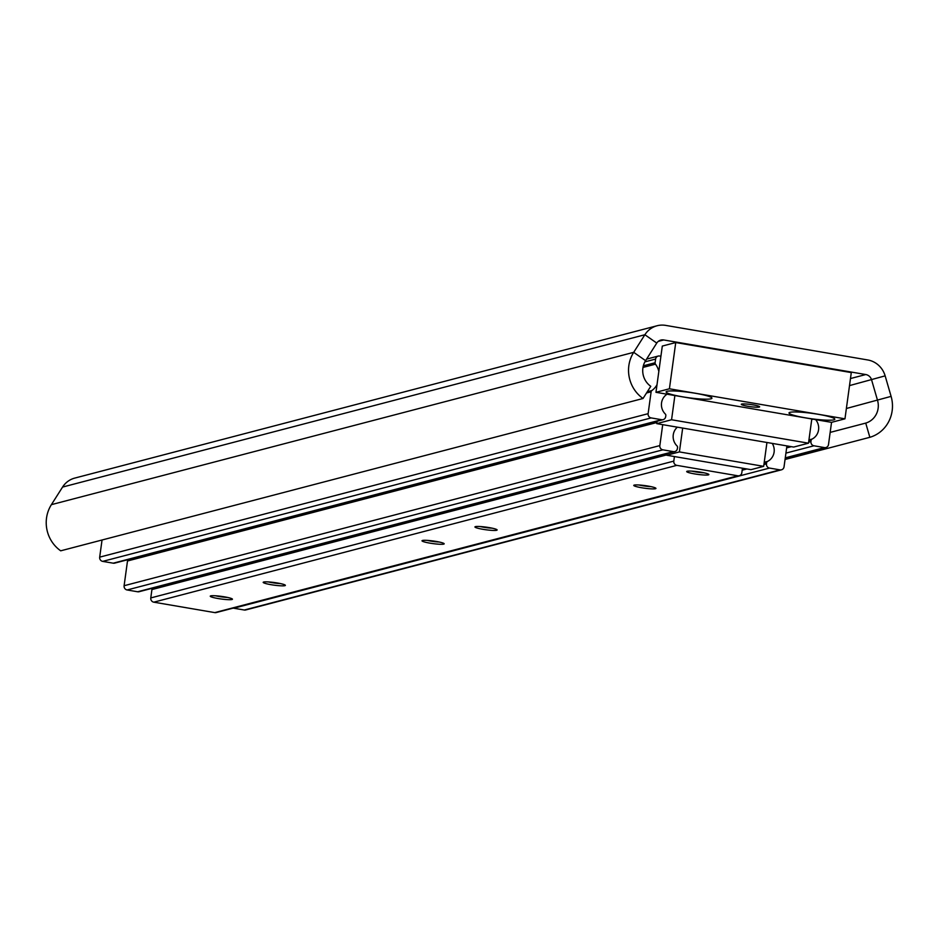<?xml version="1.0" encoding="UTF-8"?>
<svg xmlns="http://www.w3.org/2000/svg" width="938" height="938" viewBox="0 0 938 938"><rect width="100%" height="100%" fill="white"/><g stroke="black" fill="none" stroke-linecap="round" stroke-linejoin="round"><path stroke-width="1.41" d="M869.854 437.307L865.727 423.097A18.502 17.681 -104.7 0 0 877.534 400.35L871.578 379.831A7.398 7.07 -104.7 0 0 865.786 374.543L663.705 339.955A7.398 7.07 -104.7 0 0 656.764 343.074L645.59 360.661A18.502 17.681 -104.7 0 0 650.761 386.304L643.022 398.486L60.7 550.817A33.311 31.822 -104.7 0 1 51.391 504.656L62.565 487.068A22.207 21.211 -104.7 0 1 74.77 478.087L657.081 325.756A22.207 21.211 -104.7 0 1 665.699 325.392L867.779 359.969A22.207 21.211 -104.7 0 1 885.144 375.857L891.1 396.375A33.311 31.822 -104.7 0 1 869.854 437.307L785.047 459.491M643.022 398.486A33.311 31.822 -104.7 0 1 633.701 352.325L644.875 334.737A22.207 21.211 -104.7 0 1 657.081 325.756M865.727 423.097L830.165 432.395M747.821 406.26A9.251 1.09 7.8 0 1 741.301 404.313A9.251 1.09 7.8 0 1 753.12 404.876A9.251 1.09 7.8 0 1 759.639 406.822A9.251 1.09 7.8 0 1 747.821 406.26M789.96 412.333A23.133 2.72 7.8 0 1 814.09 413.646A23.133 2.72 7.8 0 1 834.703 418.887A23.133 2.72 7.8 0 1 833.847 419.837A23.133 2.72 7.8 0 1 807.043 418.102A23.133 2.72 7.8 0 1 789.198 412.65A23.133 2.72 7.8 0 1 789.96 412.333M667.082 391.298A23.133 2.72 7.8 0 1 691.2 392.623A23.133 2.72 7.8 0 1 711.825 397.853A23.133 2.72 7.8 0 1 710.969 398.814A23.133 2.72 7.8 0 1 684.165 397.079A23.133 2.72 7.8 0 1 666.32 391.615A23.133 2.72 7.8 0 1 667.082 391.298M844.962 418.829L831.514 422.346L655.967 392.307L662.31 346.063L675.747 342.546L851.294 372.585L844.962 418.829L669.415 388.789L675.747 342.546M655.967 392.307L669.415 388.789M658.828 371.46A18.502 17.681 75.3 0 0 655.463 364.155A1.853 1.77 -104.7 0 1 655.099 362.748L655.603 359.055A3.705 3.541 -104.7 0 1 659.613 356.018L660.915 356.241M667.059 394.206A12.581 12.018 75.3 0 0 665.277 413.975A1.853 1.77 -104.7 0 1 665.828 415.604L665.675 416.683A3.705 3.541 -104.7 0 1 661.665 419.72L651.136 417.914A3.705 3.541 -104.7 0 1 648.123 413.681L651.124 391.791A1.853 1.77 -104.7 0 1 651.851 390.56A18.502 17.681 75.3 0 0 657.01 384.721M663.107 419.661L114.671 563.128A3.705 3.541 -104.7 0 1 113.24 563.187L102.699 561.381A3.705 3.541 -104.7 0 1 99.686 557.137L102.043 540.007M831.514 422.346A1.853 1.77 -104.7 0 1 831.502 422.651L828.5 444.542A3.705 3.541 -104.7 0 1 824.49 447.59L813.95 445.785A3.705 3.541 -104.7 0 1 810.948 441.54L811.089 440.461A1.853 1.77 -104.7 0 1 812.05 439.09A12.581 12.018 75.3 0 0 815.638 419.626M674.879 395.543L671.561 419.755L808.497 443.182L811.804 418.969M671.561 419.755L656.741 423.636L793.665 447.063L808.497 443.182M657.069 421.244L656.741 423.636M786.912 445.902L784.039 466.843A3.705 3.541 -104.7 0 1 780.029 469.879L769.5 468.074A3.705 3.541 -104.7 0 1 766.487 463.841L766.627 462.751A1.853 1.77 -104.7 0 1 767.589 461.39A12.581 12.018 75.3 0 0 772.244 443.393M781.46 469.821L245.733 609.958A3.705 3.541 -104.7 0 1 244.302 610.017L233.773 608.223A3.705 3.541 -104.7 0 1 233.257 608.094M677.365 427.165A12.581 12.018 75.3 0 0 676.99 445.89A1.853 1.77 -104.7 0 1 677.541 447.508L677.4 448.587A3.705 3.541 -104.7 0 1 674.821 451.565L139.094 591.714A3.705 3.541 -104.7 0 1 137.652 591.772L127.122 589.967A3.705 3.541 -104.7 0 1 124.109 585.722L127.498 560.983A1.853 1.77 -104.7 0 1 128.459 559.611A12.581 12.018 75.3 0 0 128.823 559.423M674.821 451.565A3.705 3.541 -104.7 0 1 673.39 451.635L662.849 449.83A3.705 3.541 -104.7 0 1 659.836 445.585L662.709 424.656M679.405 451.917L666.707 455.235L750.963 469.657L763.673 466.338L679.405 451.917L682.676 428.068M666.707 455.235L666.93 453.64M763.673 466.338L766.944 442.49M641.651 487.748A11.197 1.313 -172.2 0 0 655.885 488.264A11.197 1.313 -172.2 0 0 648.052 486.072A11.197 1.313 -172.2 0 0 633.854 485.251A11.197 1.313 -172.2 0 0 641.651 487.748M639.013 484.993A9.251 1.09 -172.2 0 0 642.46 485.696A9.251 1.09 -172.2 0 0 650.984 486.634M694.589 473.901A11.197 1.313 -172.2 0 0 708.823 474.417A11.197 1.313 -172.2 0 0 700.991 472.224A11.197 1.313 -172.2 0 0 686.792 471.404A11.197 1.313 -172.2 0 0 694.589 473.901M691.951 471.146A9.251 1.09 -172.2 0 0 695.398 471.849A9.251 1.09 -172.2 0 0 703.922 472.787M429.897 543.137A11.197 1.313 -172.2 0 0 444.131 543.653A11.197 1.313 -172.2 0 0 436.299 541.461A11.197 1.313 -172.2 0 0 422.1 540.64A11.197 1.313 -172.2 0 0 429.897 543.137M427.259 540.382A9.251 1.09 -172.2 0 0 430.718 541.085A9.251 1.09 -172.2 0 0 439.23 542.023M482.836 529.29A11.197 1.313 -172.2 0 0 497.07 529.806A11.197 1.313 -172.2 0 0 489.237 527.613A11.197 1.313 -172.2 0 0 475.038 526.793A11.197 1.313 -172.2 0 0 482.836 529.29M480.197 526.535A9.251 1.09 -172.2 0 0 483.656 527.238A9.251 1.09 -172.2 0 0 492.169 528.176M218.144 598.538A11.197 1.313 -172.2 0 0 232.378 599.054A11.197 1.313 -172.2 0 0 224.545 596.861A11.197 1.313 -172.2 0 0 210.358 596.029A11.197 1.313 -172.2 0 0 218.144 598.538M215.506 595.782A9.251 1.09 -172.2 0 0 218.964 596.474A9.251 1.09 -172.2 0 0 227.488 597.424M271.082 584.691A11.197 1.313 -172.2 0 0 285.316 585.206A11.197 1.313 -172.2 0 0 277.484 583.014A11.197 1.313 -172.2 0 0 263.297 582.181A11.197 1.313 -172.2 0 0 271.082 584.691M268.444 581.935A9.251 1.09 -172.2 0 0 271.903 582.627A9.251 1.09 -172.2 0 0 280.427 583.577M742.45 468.203L741.829 472.752A3.705 3.541 -104.7 0 1 739.25 475.73L216.232 612.549A3.705 3.541 -104.7 0 1 214.79 612.608L153.785 602.173A3.705 3.541 -104.7 0 1 150.784 597.928L151.921 589.568A1.853 1.77 -104.7 0 1 152.882 588.196A12.581 12.018 75.3 0 0 153.246 588.009M739.25 475.73A3.705 3.541 -104.7 0 1 737.819 475.789L676.814 465.354A3.705 3.541 -104.7 0 1 673.801 461.109L674.422 456.56M645.59 360.661L633.701 352.325L51.391 504.656M656.764 343.074L644.875 334.737L62.565 487.068M849.511 385.6L885.144 375.857M846.381 408.499L891.1 396.375M865.786 374.543L850.485 378.542M663.705 339.955L658.265 341.373M655.603 359.055L644.887 361.869M655.099 362.748L643.339 365.82M655.463 364.155L642.987 367.426M651.851 390.56L647.302 391.744M651.124 391.791L646.517 392.987M648.123 413.681L99.686 557.137M651.136 417.914L102.699 561.381M661.665 419.72L113.24 563.187M813.14 419.204L811.722 419.567M812.05 439.09L808.943 439.91M811.089 440.461L808.779 441.059M788.94 446.254L786.783 446.816M810.948 441.54L808.638 442.15M791.344 446.664L786.63 447.895M813.95 445.785L785.915 453.113M824.49 447.59L785.27 457.85M767.589 461.39L764.224 462.27M766.627 462.751L764.071 463.431M744.479 468.554L742.321 469.117M766.487 463.841L763.919 464.509M746.894 468.965L742.181 470.196M769.5 468.074L233.773 608.223M780.029 469.879L244.302 610.017M657.057 421.338L128.459 559.611M656.905 422.499L127.498 560.983M659.836 445.585L124.109 585.722M662.849 449.83L127.122 589.967M673.39 451.635L137.652 591.772M666.906 453.734L152.882 588.196M666.754 454.895L151.921 589.568M673.801 461.109L150.784 597.928M676.814 465.354L153.785 602.173M737.819 475.789L214.79 612.608M658.183 356.077L646.563 359.113M825.921 447.52L785.223 458.166"/></g></svg>
